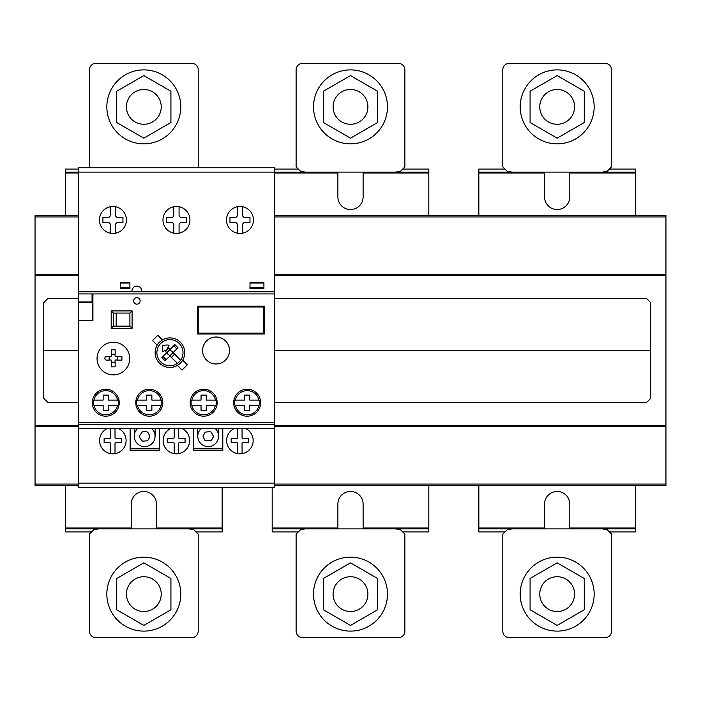 <?xml version="1.0" encoding="UTF-8"?>
<svg xmlns="http://www.w3.org/2000/svg" width="701" height="701" viewBox="0 0 701 701"><rect width="100%" height="100%" fill="white"/><g stroke="black" fill="none" stroke-linecap="round" stroke-linejoin="round"><path stroke-width="1.05" d="M323.406 609.765L350.5 625.415L377.594 609.765L377.594 578.483L350.5 562.842L323.406 578.483L323.406 609.765M365.571 585.423A17.402 17.402 0 0 0 341.799 579.052A17.402 17.402 0 0 0 335.428 602.825A17.402 17.402 0 0 0 359.201 609.195A17.402 17.402 0 0 0 365.571 585.423M313.513 594.124A36.987 36.987 0 0 0 350.5 631.11A36.987 36.987 0 0 0 387.487 594.124A36.987 36.987 0 0 0 350.5 557.146A36.987 36.987 0 0 0 313.513 594.124M116.734 609.765L143.828 625.415L170.921 609.765L170.921 578.483L143.828 562.842L116.734 578.483L116.734 609.765M158.899 585.423A17.402 17.402 0 0 0 135.127 579.052A17.402 17.402 0 0 0 128.756 602.825A17.402 17.402 0 0 0 152.529 609.195A17.402 17.402 0 0 0 158.899 585.423M106.841 594.124A36.987 36.987 0 0 0 143.828 631.11A36.987 36.987 0 0 0 180.805 594.124A36.987 36.987 0 0 0 143.828 557.146A36.987 36.987 0 0 0 106.841 594.124M530.079 609.765L557.172 625.415L584.266 609.765L584.266 578.483L557.172 562.842L530.079 578.483L530.079 609.765M572.244 585.423A17.402 17.402 0 0 0 548.471 579.052A17.402 17.402 0 0 0 542.101 602.825A17.402 17.402 0 0 0 565.873 609.195A17.402 17.402 0 0 0 572.244 585.423M520.195 594.124A36.987 36.987 0 0 0 557.172 631.11A36.987 36.987 0 0 0 594.159 594.124A36.987 36.987 0 0 0 557.172 557.146A36.987 36.987 0 0 0 520.195 594.124M511.923 172.113L507.138 171.237L502.783 166.891L502.783 69.863A6.528 6.528 0 0 1 509.312 63.335L605.033 63.335A6.528 6.528 0 0 1 611.561 69.863L611.561 166.891L607.206 171.237L602.422 172.113M509.312 63.335L605.033 63.335M530.079 91.235L557.172 75.585L584.266 91.235L584.266 122.517L557.172 138.158L530.079 122.517L530.079 91.235M548.471 121.948A17.402 17.402 0 0 1 542.101 98.175A17.402 17.402 0 0 1 565.873 91.805A17.402 17.402 0 0 1 572.244 115.577A17.402 17.402 0 0 1 548.471 121.948M557.172 69.89A36.987 36.987 0 0 1 594.159 106.876A36.987 36.987 0 0 1 557.172 143.854A36.987 36.987 0 0 1 520.195 106.876A36.987 36.987 0 0 1 557.172 69.89M90.298 167.749L89.439 166.891L89.439 69.863A6.528 6.528 0 0 1 95.967 63.335L191.688 63.335A6.528 6.528 0 0 1 198.217 69.863L198.217 166.891L197.358 167.749M95.967 63.335L191.688 63.335M116.734 91.235L143.828 75.585L170.921 91.235L170.921 122.517L143.828 138.158L116.734 122.517L116.734 91.235M135.127 121.948A17.402 17.402 0 0 1 128.756 98.175A17.402 17.402 0 0 1 152.529 91.805A17.402 17.402 0 0 1 158.899 115.577A17.402 17.402 0 0 1 135.127 121.948M143.828 69.89A36.987 36.987 0 0 1 180.805 106.876A36.987 36.987 0 0 1 143.828 143.854A36.987 36.987 0 0 1 106.841 106.876A36.987 36.987 0 0 1 143.828 69.89M305.25 172.113L300.466 171.237L296.111 166.891L296.111 69.863A6.528 6.528 0 0 1 302.639 63.335L398.361 63.335A6.528 6.528 0 0 1 404.889 69.863L404.889 166.891L400.534 171.237L395.75 172.113M302.639 63.335L398.361 63.335M323.406 91.235L350.5 75.585L377.594 91.235L377.594 122.517L350.5 138.158L323.406 122.517L323.406 91.235M341.799 121.948A17.402 17.402 0 0 1 335.428 98.175A17.402 17.402 0 0 1 359.201 91.805A17.402 17.402 0 0 1 365.571 115.577A17.402 17.402 0 0 1 341.799 121.948M350.5 69.89A36.987 36.987 0 0 1 387.487 106.876A36.987 36.987 0 0 1 350.5 143.854A36.987 36.987 0 0 1 313.513 106.876A36.987 36.987 0 0 1 350.5 69.89M511.923 528.887L507.138 529.763L502.783 534.109L502.783 631.137A6.528 6.528 0 0 0 509.312 637.665L605.033 637.665A6.528 6.528 0 0 0 611.561 631.137L611.561 534.109L607.206 529.763L602.422 528.887M509.312 637.665A6.528 6.528 0 0 1 502.783 631.137M98.578 528.887L93.794 529.763L89.439 534.109L89.439 631.137A6.528 6.528 0 0 0 95.967 637.665L191.688 637.665A6.528 6.528 0 0 0 198.217 631.137L198.217 534.109L193.862 529.763L189.077 528.887M95.967 637.665A6.528 6.528 0 0 1 89.439 631.137M305.25 528.887L300.466 529.763L296.111 534.109L296.111 631.137A6.528 6.528 0 0 0 302.639 637.665L398.361 637.665A6.528 6.528 0 0 0 404.889 631.137L404.889 534.109L400.534 529.763L395.75 528.887M302.639 637.665A6.528 6.528 0 0 1 296.111 631.137M65.508 215.619L65.508 169.064L78.565 169.064M78.565 172.981L65.508 172.981M402.707 169.064L428.819 169.064L428.819 172.981L363.118 172.981L363.118 172.113L65.508 172.113M428.819 172.981L428.819 215.619M274.354 169.064L298.293 169.064M428.819 172.113L363.118 172.113M337.882 172.113L337.882 196.902A12.618 12.618 0 0 0 350.5 209.529A12.618 12.618 0 0 0 363.118 196.911L363.118 172.981M337.882 172.981L274.354 172.981M609.379 169.064L635.492 169.064L635.492 215.619M478.853 215.619L478.853 169.064L504.965 169.064M569.79 172.981L569.79 172.113L544.554 172.113L544.554 196.902A12.618 12.618 0 0 0 557.172 209.529A12.618 12.618 0 0 0 569.79 196.911L569.79 172.981L635.492 172.981M635.492 172.113L569.79 172.113M544.554 172.981L478.853 172.981M544.554 172.113L478.853 172.113M196.035 531.936L222.147 531.936L222.147 487.554M65.508 485.381L65.508 531.936L91.621 531.936M222.147 528.019L156.446 528.019L156.446 528.887L131.21 528.887L131.21 528.019L65.508 528.019M222.147 528.887L156.446 528.887M131.21 528.019L131.21 504.098A12.618 12.618 0 0 1 143.828 491.471A12.618 12.618 0 0 1 156.446 504.089L156.446 528.019M131.21 528.887L65.508 528.887M402.707 531.936L428.819 531.936L428.819 485.381M272.181 487.554L272.181 531.936L298.293 531.936M428.819 528.019L363.118 528.019L363.118 528.887L337.882 528.887L337.882 528.019L272.181 528.019M428.819 528.887L363.118 528.887M337.882 528.019L337.882 504.098A12.618 12.618 0 0 1 350.5 491.471A12.618 12.618 0 0 1 363.118 504.089L363.118 528.019M337.882 528.887L272.181 528.887M609.379 531.936L635.492 531.936L635.492 485.381M478.853 485.381L478.853 531.936L504.965 531.936M635.492 528.019L569.79 528.019L569.79 528.887L544.554 528.887L544.554 528.019L478.853 528.019M635.492 528.887L569.79 528.887M544.554 528.019L544.554 504.098A12.618 12.618 0 0 1 557.172 491.471A12.618 12.618 0 0 1 569.79 504.089L569.79 528.019M544.554 528.887L478.853 528.887M274.354 485.381L665.95 485.381L665.95 215.619L274.354 215.619M78.565 215.619L35.05 215.619L35.05 485.381L78.565 485.381M665.95 216.924L274.354 216.924M78.565 216.924L35.05 216.924M665.95 274.354L274.354 274.354M78.565 274.354L35.05 274.354M665.95 275.213L274.354 275.213M78.565 275.213L35.05 275.213M665.95 425.77L274.354 425.77M78.565 425.77L35.05 425.77M665.95 426.646L274.354 426.646M78.565 426.646L35.05 426.646M665.95 484.076L274.354 484.076M78.565 484.076L35.05 484.076M169.931 367.464A14.791 14.791 0 0 1 155.14 352.673A14.791 14.791 0 0 1 169.931 337.882A14.791 14.791 0 0 1 184.722 352.673A14.791 14.791 0 0 1 169.931 367.464M162.422 339.932A14.791 14.791 0 0 0 157.19 345.155L152.546 340.52L157.778 335.288L162.422 339.932M167.373 352.147L167.758 354.11L169.414 355.232L170.457 355.232L172.499 353.19L172.113 351.227L169.414 350.114L161.905 357.624L164.98 360.7L169.94 356.108L177.502 363.311A13.056 13.056 0 0 1 157.155 355.346A13.056 13.056 0 0 1 172.604 339.889A13.056 13.056 0 0 1 180.578 360.235L173.375 352.664L177.966 347.714L174.891 344.638L169.94 349.229L167.784 347.442L168.95 345.514L168.144 344.98L162.501 345.234L162.246 350.877L162.781 351.674L164.709 350.518L166.496 352.664L161.905 357.624L164.98 360.7L169.94 356.108L177.502 363.311M168.398 348.055L165.322 351.131L168.398 348.055M177.441 365.414A14.791 14.791 0 0 0 182.681 360.183L187.316 364.827L182.085 370.058L177.441 365.414M151.74 428.6A10.41 10.41 0 0 1 144.66 446.633A10.41 10.41 0 0 1 137.58 428.6A10.41 10.41 0 0 0 140.498 445.766A10.41 10.41 0 0 0 151.74 428.6M130.123 428.6L130.123 450.568L159.276 450.568L159.276 428.6M215.26 428.6A10.41 10.41 0 0 1 208.188 446.633A10.41 10.41 0 0 1 201.108 428.6A10.41 10.41 0 0 0 204.026 445.766A10.41 10.41 0 0 0 215.26 428.6M193.642 428.6L193.642 450.568L222.795 450.568L222.795 428.6M126.11 440.561A13.275 13.275 0 0 1 115.017 453.652A13.275 13.275 0 0 1 107.095 428.6A13.275 13.275 0 0 0 114.815 453.687A13.275 13.275 0 0 0 118.583 428.6A13.275 13.275 0 0 1 126.11 440.561M174.19 428.6L174.19 437.494A0.885 0.885 0 0 1 173.384 438.388L167.662 438.388L167.662 442.743L173.41 442.743A0.876 0.876 0 0 1 174.19 443.602L174.19 453.652A13.275 13.275 0 0 0 178.536 453.652L178.536 443.619A0.876 0.876 0 0 1 179.316 442.743L185.064 442.743L185.064 438.388L179.342 438.388A0.885 0.885 0 0 1 178.536 437.52L178.536 428.6M186.492 431.982A13.275 13.275 0 0 1 184.941 450.682A13.275 13.275 0 0 1 166.242 449.139A13.275 13.275 0 0 1 170.623 428.6A13.275 13.275 0 0 0 178.334 453.687A13.275 13.275 0 0 0 182.111 428.6A13.275 13.275 0 0 1 186.492 431.982M250.012 431.982A13.275 13.275 0 0 1 242.064 453.652A13.275 13.275 0 0 1 234.143 428.6A13.275 13.275 0 0 0 241.863 453.687A13.275 13.275 0 0 0 245.63 428.6A13.275 13.275 0 0 1 250.012 431.982M237.718 453.652L237.718 443.602A0.876 0.876 0 0 0 236.938 442.743L231.19 442.743L231.19 438.388L236.903 438.388A0.885 0.885 0 0 0 237.718 437.494L237.718 428.6M242.064 428.6L242.064 437.52A0.885 0.885 0 0 0 242.87 438.388L248.592 438.388L248.592 442.743L242.844 442.743A0.876 0.876 0 0 0 242.064 443.619L242.064 453.652M274.354 483.103L274.354 293.938L78.565 293.938L78.565 487.554L274.354 487.554L274.354 483.103L78.565 483.103M110.662 453.652L110.662 443.602A0.876 0.876 0 0 0 109.882 442.743L104.134 442.743L104.134 438.388L109.855 438.388A0.885 0.885 0 0 0 110.662 437.494L110.662 428.6M115.017 428.6L115.017 437.52A0.885 0.885 0 0 0 115.823 438.388L121.536 438.388L121.536 442.743L115.77 442.743A0.885 0.885 0 0 0 115.017 443.628L115.017 453.652M92.585 399.798A13.485 13.485 0 0 1 108.664 389.537A13.485 13.485 0 0 1 118.925 405.616A13.485 13.485 0 0 1 102.845 415.877A13.485 13.485 0 0 1 92.585 399.798M216.057 337.006A13.485 13.485 0 0 1 229.534 350.491A13.485 13.485 0 0 1 216.057 363.977A13.485 13.485 0 0 1 202.571 350.491A13.485 13.485 0 0 1 216.057 337.006M113.369 342.228A16.316 16.316 0 0 1 129.685 358.544A16.316 16.316 0 0 1 113.369 374.86A16.316 16.316 0 0 1 97.053 358.544A16.316 16.316 0 0 1 113.369 342.228M162.755 402.707A13.485 13.485 0 0 1 149.269 416.192A13.485 13.485 0 0 1 135.784 402.707A13.485 13.485 0 0 1 149.269 389.221A13.485 13.485 0 0 1 162.755 402.707M203.649 389.221A13.485 13.485 0 0 1 217.144 402.707A13.485 13.485 0 0 1 203.649 416.192A13.485 13.485 0 0 1 190.164 402.707A13.485 13.485 0 0 1 203.649 389.221M247.164 389.221A13.485 13.485 0 0 1 260.649 402.707A13.485 13.485 0 0 1 247.164 416.192A13.485 13.485 0 0 1 233.678 402.707A13.485 13.485 0 0 1 247.164 389.221M258.984 400.096L259.712 400.7L259.712 404.714L258.984 405.318L249.775 405.318L249.775 410.322L244.553 410.322L244.553 405.318L235.343 405.318L234.607 404.714L234.607 400.7L235.343 400.096L244.553 400.096L244.553 395.101L249.775 395.101L249.775 400.096L258.984 400.096A12.101 12.101 0 0 1 258.984 400.096L258.976 400.096A12.101 12.101 0 0 0 235.352 400.096L235.343 400.096A12.101 12.101 0 0 1 235.352 400.096L235.343 400.096M258.984 405.318A12.101 12.101 0 0 1 235.343 405.318M215.47 400.096L216.206 400.7L216.206 404.714L215.47 405.318L206.26 405.318L206.26 410.322L201.038 410.322L201.038 405.318L191.837 405.318L191.101 404.714L191.101 400.7L191.837 400.096L201.038 400.096L201.038 395.101L206.26 395.101L206.26 400.096L215.47 400.096A12.101 12.101 0 0 0 191.837 400.096L191.837 400.096M215.47 405.318A12.101 12.101 0 0 1 191.837 405.318M161.081 400.096L161.817 400.7L161.817 404.714L161.081 405.318L151.872 405.318L151.872 410.322L146.658 410.322L146.658 405.318L137.449 405.318L136.713 404.714L136.713 400.7L137.449 400.096L146.658 400.096L146.658 395.101L151.872 395.101L151.872 400.096L161.081 400.096A12.101 12.101 0 0 0 137.449 400.096M161.081 405.318A12.101 12.101 0 0 1 137.449 405.318M198.217 333.098L198.217 306.985L263.48 306.985L263.48 333.098L198.217 333.098L198.217 306.985L197.34 306.118L197.34 333.965L198.217 333.098L263.48 333.098L264.347 333.965L264.347 306.118L263.48 306.985L263.48 333.098M111.582 366.86L115.157 366.86L115.157 362.513L111.582 362.513L111.582 366.86M106.482 360.121L109.181 360.121L109.181 356.537L106.482 356.537A1.744 1.744 0 0 0 104.835 358.272L104.835 358.377A1.744 1.744 0 0 0 106.482 360.121M117.549 360.121L121.904 360.121L121.904 356.537L117.549 356.537L117.549 360.121M115.823 356.66A0.876 0.876 0 0 1 115.034 355.81L115.034 354.268L111.704 354.268L111.704 355.81A0.876 0.876 0 0 1 110.916 356.66L109.303 356.66L109.303 359.999L110.916 359.999A0.876 0.876 0 0 1 111.704 360.84L111.704 362.391L115.034 362.391L115.034 360.84A0.876 0.876 0 0 1 115.823 359.999L117.426 359.999L117.426 356.66L115.823 356.66M111.582 354.145L115.157 354.145L115.157 349.79L111.582 349.79L111.582 354.145M93.943 400.096L93.207 400.7L93.207 404.714L93.934 405.318A12.101 12.101 0 0 0 117.575 405.318L118.303 404.714L118.303 400.7L117.575 400.096A12.101 12.101 0 0 0 93.943 400.096L103.143 400.096L103.143 395.101L108.366 395.101L108.366 400.096L117.575 400.096M93.934 405.318L103.143 405.318L103.143 410.322L108.366 410.322L108.366 405.318L117.575 405.318M274.354 424.464L78.565 424.683L274.354 424.464M274.354 428.6L78.565 428.6M274.354 293.938L274.354 167.749L78.565 167.749L78.565 293.938M112.931 233.451A13.485 13.485 0 0 0 115.542 233.196A13.485 13.485 0 0 1 99.446 219.965A13.485 13.485 0 0 1 112.931 206.48A13.485 13.485 0 0 1 115.542 233.196L115.542 224.758A2.182 2.182 0 0 1 117.715 222.576L122.938 222.576L122.938 217.354L117.715 217.354A2.173 2.173 0 0 1 115.542 215.181L115.542 206.734M166.917 229.499A13.485 13.485 0 0 1 173.848 206.734A13.485 13.485 0 0 1 185.993 229.499A13.485 13.485 0 0 1 166.917 229.499M230.445 229.499A13.485 13.485 0 0 1 237.376 206.734A13.485 13.485 0 0 1 249.521 229.499A13.485 13.485 0 0 1 230.445 229.499M242.599 206.734L242.599 215.181A2.173 2.173 0 0 0 244.772 217.354L249.994 217.354L249.994 222.576L244.772 222.576A2.182 2.182 0 0 0 242.599 224.758L242.599 233.196M237.376 233.196L237.376 224.749A2.182 2.182 0 0 0 235.194 222.576L229.972 222.576L229.972 217.354L235.203 217.354A2.173 2.173 0 0 0 237.376 215.181L237.376 206.734M179.07 206.734L179.07 215.181A2.173 2.173 0 0 0 181.244 217.354L186.466 217.354L186.466 222.576L181.244 222.576A2.182 2.182 0 0 0 179.07 224.758L179.07 233.196M173.848 233.196L173.848 224.749A2.182 2.182 0 0 0 171.666 222.576L166.452 222.576L166.452 217.354L171.675 217.354A2.173 2.173 0 0 0 173.848 215.181L173.848 206.734M274.354 291.756L78.565 291.756M110.32 206.734L110.32 215.181A2.173 2.173 0 0 1 108.156 217.354L102.924 217.354L102.924 222.576L108.138 222.576A2.182 2.182 0 0 1 110.32 224.749L110.32 233.196A13.485 13.485 0 0 1 110.32 206.734M78.565 167.749L274.354 167.749M141.514 440.473L142.715 441.174L147.587 440.78L149.786 437.17L149.795 435.768L147.876 432.394L146.675 431.685L142.452 431.72L139.604 435.698A1.98 1.98 0 0 0 139.595 437.091L141.514 440.473M218.659 428.6L218.659 436.434M155.14 428.6L155.14 436.434M197.778 436.434L197.778 428.6M134.25 436.434L134.25 428.6M203.378 437.31L205.034 440.473M203.395 435.479L205.104 432.342M203.132 435.698L203.124 437.091M211.185 432.131L210.204 431.685L205.323 432.088M213.06 435.549L211.404 432.394M213.314 437.17L213.323 435.768M205.262 440.727L211.115 440.78M211.343 440.517L213.043 437.389M129.685 358.544A16.316 16.316 0 0 0 105.211 344.419A16.316 16.316 0 0 0 105.211 372.678A16.316 16.316 0 0 0 129.685 358.544M229.534 350.491A13.485 13.485 0 0 0 209.31 338.82A13.485 13.485 0 0 0 209.31 362.172A13.485 13.485 0 0 0 229.534 350.491M140.13 300.895A3.26 3.26 0 0 0 135.232 298.074A3.26 3.26 0 0 0 135.232 303.717A3.26 3.26 0 0 0 140.13 300.895M264.347 306.118L197.34 306.118M198.217 306.985L263.48 306.985M197.34 333.965L264.347 333.965M111.196 310.902L111.196 328.313L132.077 328.313L132.077 310.902L111.196 310.902L113.369 313.075L129.904 313.075L129.904 326.131L113.369 326.131L113.369 313.075M116.191 313.075L116.191 326.131M132.077 310.902L129.904 313.075M92.05 293.938L92.05 301.982M92.918 293.938L92.918 320.699L78.565 320.699M89.877 302.63L89.877 301.982M92.444 320.699L92.444 302.63M87.914 302.63L87.914 301.982M78.565 301.982L92.918 301.982M78.565 302.63L92.918 302.63M111.196 328.313L113.369 326.131M129.904 326.131L132.077 328.313M182.987 352.673A13.056 13.056 0 0 0 163.403 341.369A13.056 13.056 0 0 0 163.403 363.977A13.056 13.056 0 0 0 182.987 352.673M169.414 350.114L174.891 344.638L177.966 347.714L172.499 353.19M180.578 360.235L173.629 353.286L173.629 352.06M170.553 348.984L169.318 348.984L167.784 347.442L168.95 345.514L168.144 344.98L162.501 345.234L162.246 350.877L162.781 351.674L164.709 350.518L166.242 352.06L166.242 353.286M176.854 348.826L173.778 345.751M163.018 356.52L166.093 359.595M174.549 354.207L171.473 357.282M170.457 355.232L169.318 356.362M141.716 291.756A4.907 4.907 0 0 0 136.861 286.113A4.907 4.907 0 0 0 132.007 291.756M249.994 282.617L263.918 282.617L263.918 288.716L249.994 288.716L249.994 282.617M263.918 283.055L249.994 283.055M249.994 287.401L263.918 287.401M250.862 282.617L250.862 283.055M263.041 283.055L263.041 282.617M120.327 282.617L129.904 282.617L129.904 288.716L120.327 288.716L120.327 282.617M129.904 283.055L120.327 283.055M120.327 287.401L129.904 287.401M121.203 282.617L121.203 283.055M129.037 283.055L129.037 282.617M78.565 402.707L48.106 402.707L43.751 398.352L43.751 302.63L48.106 298.284L78.565 298.284M274.354 402.707L646.366 402.707L650.721 398.352L650.721 302.63L646.366 298.284L274.354 298.284M43.751 350.491L78.565 350.491M274.354 350.491L650.239 350.491M159.276 448.833L130.123 448.833M159.276 450.568L130.123 450.568M222.795 448.833L193.642 448.833M222.795 450.568L193.642 450.568M274.354 422.291L78.565 422.291"/></g></svg>
